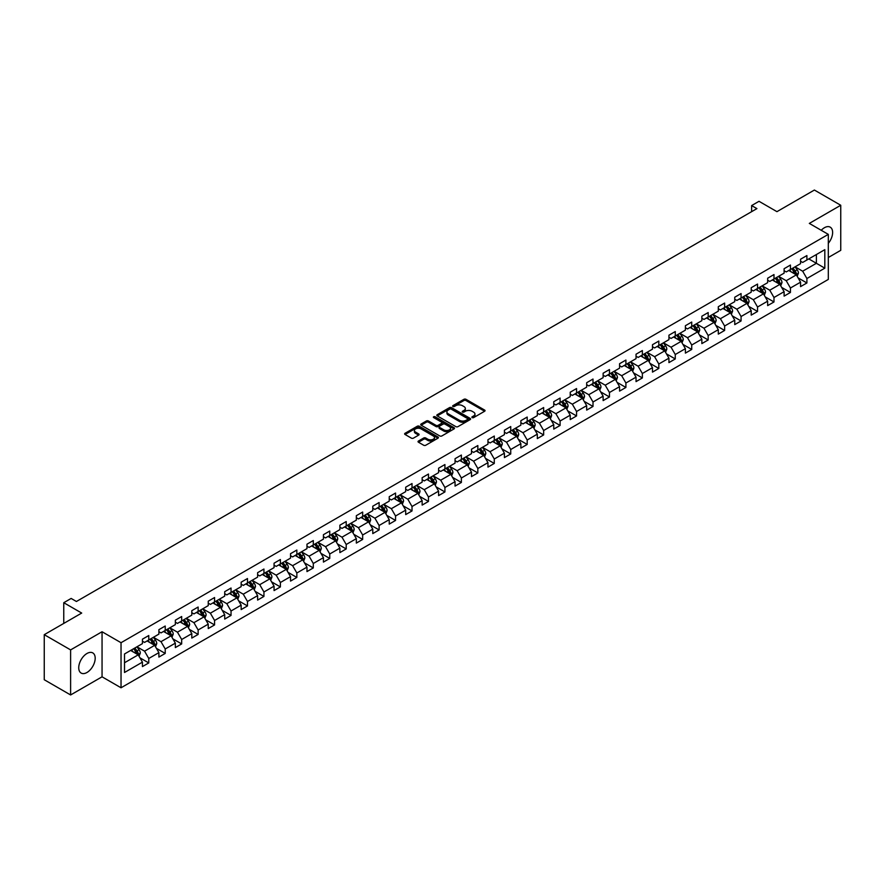 <?xml version="1.0" encoding="UTF-8"?>
<svg xmlns="http://www.w3.org/2000/svg" width="885" height="885" viewBox="0 0 885 885"><rect width="100%" height="100%" fill="white"/><g stroke="black" fill="none" stroke-linecap="round" stroke-linejoin="round"><path stroke-width="1.33" d="M472.17 417.609A1.029 0.586 0 0 0 473.619 417.609L484.615 411.259A1.46 0.841 0 0 0 485.046 410.662A1.46 0.841 0 0 0 484.615 410.065L465.986 399.312A1.46 0.841 0 0 0 463.906 399.312L452.91 405.662A1.029 0.586 0 0 0 454.359 406.492L455.786 405.673A4.691 2.71 0 0 1 462.412 405.673L463.961 406.569A4.691 2.71 0 0 1 465.333 408.483A4.691 2.71 0 0 1 463.961 410.397L462.534 411.215A1.029 0.586 0 0 0 463.983 412.056L465.41 411.237A4.691 2.71 0 0 1 472.037 411.237L473.586 412.133A4.691 2.71 0 0 1 474.957 414.036A4.691 2.71 0 0 1 473.586 415.95L472.17 416.78A1.029 0.586 0 0 0 472.17 417.609L472.17 416.78M86.962 672.489A11.638 6.715 120 0 0 94.562 662.234A11.638 6.715 120 0 0 92.781 652.909A11.638 6.715 120 0 0 86.962 653.495A11.638 6.715 120 0 0 79.362 663.739A11.638 6.715 120 0 0 81.143 673.065A11.638 6.715 120 0 0 86.962 672.489M828.305 243.342A11.638 6.715 120 0 0 830.218 227.157A11.638 6.715 120 0 0 824.4 227.733A11.638 6.715 120 0 0 821.236 230.288M418.461 441.029A1.46 0.841 0 0 0 418.03 441.626A1.46 0.841 0 0 0 418.461 442.223L423.694 445.243A1.46 0.841 0 0 0 425.762 445.243L437.975 438.186A1.46 0.841 0 0 0 438.407 437.588A1.46 0.841 0 0 0 437.975 436.991L419.346 426.238A1.46 0.841 0 0 0 417.277 426.238L405.053 433.285A1.46 0.841 0 0 0 404.633 433.882A1.46 0.841 0 0 0 405.053 434.48L411.37 438.13A1.46 0.841 0 0 0 413.439 438.13L418.671 435.11A1.46 0.841 0 0 0 419.103 434.513A1.46 0.841 0 0 0 418.671 433.916L415.541 432.101A3.916 2.257 0 0 1 414.39 430.508A3.916 2.257 0 0 1 416.813 428.417A3.916 2.257 0 0 1 421.072 428.904L433.34 435.995A3.916 2.257 0 0 1 434.491 437.588A3.916 2.257 0 0 1 432.079 439.679A3.916 2.257 0 0 1 427.809 439.192L425.762 438.009A1.46 0.841 0 0 0 423.694 438.009L418.461 441.029L418.461 442.223M828.305 257.513L840.75 250.322L840.75 205.265L814.388 190.043L776.942 211.659L759.009 201.304L751.63 205.574L756.907 208.617L76.42 601.49L71.143 598.448L63.764 602.707L63.764 623.405M70.612 649.9L70.612 694.957L102.052 676.815L102.052 631.746L70.612 649.9L44.25 634.678L81.697 613.062L63.764 602.707M102.052 631.746L121.035 642.709L828.305 234.37L828.305 279.428L121.035 687.778L121.035 642.709M840.75 205.265L809.321 223.407L828.305 234.37M455.886 426.647A1.46 0.841 0 0 0 457.954 426.647L470.178 419.601A1.46 0.841 0 0 0 470.599 419.003A1.46 0.841 0 0 0 470.178 418.406L451.538 407.642A1.46 0.841 0 0 0 449.469 407.642L437.256 414.7A1.46 0.841 0 0 0 436.825 415.297A1.46 0.841 0 0 0 437.256 415.895L455.886 426.647M434.092 417.831A1.029 0.586 0 0 1 435.132 417.974L454.06 428.904L441.858 435.951A1.46 0.841 0 0 1 439.79 435.951L421.149 425.187L426.382 422.189L426.382 420.972L421.149 423.992A1.46 0.841 0 0 0 420.729 424.59A1.46 0.841 0 0 0 421.149 425.187L421.149 423.992M426.382 422.189A1.46 0.841 0 0 1 428.451 422.189L428.451 420.972A1.46 0.841 0 0 0 426.382 420.972M428.451 420.972L436.006 425.342A1.46 0.841 0 0 0 438.086 425.342L441.549 423.34A1.46 0.841 0 0 0 441.98 422.742A1.46 0.841 0 0 0 441.549 422.145L433.683 417.598A1.029 0.586 0 0 1 435.132 416.758L454.071 427.698A1.46 0.841 0 0 1 454.503 428.296A1.46 0.841 0 0 1 454.071 428.893L454.071 427.698M70.612 694.957L44.25 679.735L44.25 634.678M139.963 657.843L148.768 662.931L148.768 658.484L158.891 652.643L158.891 657.079L165.218 653.429L165.218 648.982L175.352 643.141L175.352 647.588L181.679 643.926L181.679 639.49L191.802 633.638L191.802 638.085L198.129 634.434L198.129 629.987L208.252 624.135L208.252 628.582L214.579 624.932L214.579 620.485L224.702 614.644L224.702 619.091L231.04 615.429L231.04 610.993L241.162 605.141L241.162 609.588L247.49 605.937L247.49 601.49L257.612 595.638L257.612 600.085L263.94 596.435L263.94 591.988L274.062 586.147L274.062 590.594L280.39 586.932L280.39 582.496L290.523 576.644L290.523 581.091L296.851 577.44L296.851 572.993L306.973 567.141L306.973 571.588L313.301 567.938L313.301 563.491L323.423 557.65L323.423 562.097L329.751 558.435L329.751 553.988L339.884 548.147L339.884 552.594L346.212 548.943L346.212 544.496L356.334 538.644L356.334 543.091L362.662 539.441L362.662 534.994L372.784 529.153L372.784 533.6L379.112 529.938L379.112 525.491L389.234 519.65L389.234 524.097L395.562 520.446L395.562 515.999L405.695 510.147L405.695 514.594L412.023 510.944L412.023 506.497L422.145 500.656L422.145 505.092L428.473 501.441L428.473 496.994L438.595 491.153L438.595 495.6L444.923 491.949L444.923 487.502L455.056 481.65L455.056 486.097L461.384 482.447L461.384 478L471.506 472.159L471.506 476.595L477.834 472.944L477.834 468.497L487.956 462.656L487.956 467.103L494.284 463.452L494.284 459.005L504.406 453.153L504.406 457.6L510.733 453.95L510.733 449.503L520.867 443.662L520.867 448.098L527.194 444.447L527.194 440L537.317 434.159L537.317 438.606L543.644 434.944L543.644 430.508L553.767 424.656L553.767 429.103L560.094 425.453L560.094 421.006L570.228 415.165L570.228 419.601L576.555 415.95L576.555 411.503L586.678 405.662L586.678 410.109L593.005 406.447L593.005 402.011L603.128 396.159L603.128 400.606L609.455 396.956L609.455 392.509L619.577 386.668L619.577 391.104L625.905 387.453L625.905 383.006L636.038 377.165L636.038 381.612L642.366 377.95L642.366 373.514L652.488 367.662L652.488 372.109L658.816 368.459L658.816 364.012L668.938 358.159L668.938 362.607L675.266 358.956L675.266 354.509L685.399 348.668L685.399 353.115L691.727 349.453L691.727 345.017L701.849 339.165L701.849 343.612L708.177 339.962L708.177 335.515L718.299 329.662L718.299 334.11L724.627 330.459L724.627 326.012L734.749 320.171L734.749 324.618L741.077 320.956L741.077 316.52L751.21 310.668L751.21 315.115L757.538 311.465L757.538 307.018L767.66 301.166L767.66 305.613L773.988 301.962L773.988 297.515L784.11 291.674L784.11 296.121L790.438 292.459L790.438 288.012L800.571 282.171L800.571 286.618L806.899 282.968L806.899 278.521L824.82 268.166L824.82 249.659L816.39 254.526L816.39 263.299L824.82 268.166M148.768 662.931L142.441 666.582L142.441 662.135L124.508 672.489L124.508 653.982L142.441 643.627L142.441 639.18L148.768 635.53L148.768 639.977L158.891 634.125L158.891 629.678L165.218 626.027L165.218 630.474L175.352 624.622L175.352 620.186L181.679 616.524L181.679 620.971L191.802 615.13L191.802 610.683L198.129 607.033L198.129 611.48L208.252 605.628L208.252 601.181L214.579 597.53L214.579 601.977L224.702 596.125L224.702 591.689L231.04 588.027L231.04 592.474L241.162 586.633L241.162 582.186L247.49 578.536L247.49 582.983L257.612 577.131L257.612 572.683L263.94 569.033L263.94 573.48L274.062 567.628L274.062 563.192L280.39 559.53L280.39 563.977L290.523 558.136L290.523 553.689L296.851 550.039L296.851 554.475L306.973 548.634L306.973 544.187L313.301 540.536L313.301 544.983L323.423 539.131L323.423 534.695L329.751 531.033L329.751 535.48L339.884 529.639L339.884 525.192L346.212 521.542L346.212 525.978L356.334 520.137L356.334 515.689L362.662 512.039L362.662 516.486L372.784 510.634L372.784 506.198L379.112 502.536L379.112 506.983L389.234 501.142L389.234 496.695L395.562 493.045L395.562 497.481L405.695 491.64L405.695 487.192L412.023 483.542L412.023 487.989L422.145 482.137L422.145 477.69L428.473 474.039L428.473 478.486L438.595 472.645L438.595 468.198L444.923 464.548L444.923 468.984L455.056 463.143L455.056 458.695L461.384 455.045L461.384 459.492L471.506 453.64L471.506 449.193L477.834 445.542L477.834 449.989L487.956 444.148L487.956 439.701L494.284 436.051L494.284 440.487L504.406 434.646L504.406 430.198L510.733 426.548L510.733 430.995L520.867 425.143L520.867 420.696L527.194 417.045L527.194 421.492L537.317 415.651L537.317 411.204L543.644 407.542L543.644 411.99L553.767 406.149L553.767 401.702L560.094 398.051L560.094 402.498L570.228 396.646L570.228 392.199L576.555 388.548L576.555 392.995L586.678 387.154L586.678 382.707L593.005 379.045L593.005 383.493L603.128 377.652L603.128 373.204L609.455 369.554L609.455 374.001L619.577 368.149L619.577 363.702L625.905 360.051L625.905 364.498L636.038 358.657L636.038 354.21L642.366 350.548L642.366 354.996L652.488 349.155L652.488 344.708L658.816 341.057L658.816 345.504L668.938 339.652L668.938 335.205L675.266 331.554L675.266 336.001L685.399 330.149L685.399 325.713L691.727 322.051L691.727 326.499L701.849 320.658L701.849 316.21L708.177 312.56L708.177 317.007L718.299 311.155L718.299 306.708L724.627 303.057L724.627 307.504L734.749 301.652L734.749 297.216L741.077 293.555L741.077 298.002L751.21 292.161L751.21 287.713L757.538 284.063L757.538 288.499L767.66 282.658L767.66 278.211L773.988 274.56L773.988 279.007L784.11 273.155L784.11 268.719L790.438 265.058L790.438 269.505L800.571 263.664L800.571 259.216L806.899 255.566L806.899 260.002L824.82 249.659M147.087 640.95L154.676 645.331L144.554 651.172L136.954 646.791M142.441 641.194L144.554 642.41L148.768 639.977M144.554 651.172L148.768 658.484M154.676 645.331L158.891 652.643M163.537 631.447L171.126 635.828L161.004 641.68L153.415 637.288M158.891 631.691L161.004 632.908L165.218 630.474M161.004 641.68L165.218 648.982M171.126 635.828L175.352 643.141M179.987 621.945L187.587 626.337L177.454 632.178L169.865 627.797M175.352 622.188L177.454 623.405L181.679 620.971M177.454 632.178L181.679 639.49M187.587 626.337L191.802 633.638M196.437 612.453L204.037 616.834L193.915 622.675L186.315 618.294M191.802 612.697L193.915 613.913L198.129 611.48M193.915 622.675L198.129 629.987M204.037 616.834L208.252 624.135M212.898 602.95L220.487 607.331L210.364 613.183L202.765 608.792M208.252 603.194L210.364 604.411L214.579 601.977M210.364 613.183L214.579 620.485M220.487 607.331L224.702 614.644M229.348 593.448L236.937 597.84L226.814 603.681L219.226 599.3M224.702 593.691L226.814 594.908L231.04 592.474M226.814 603.681L231.04 610.993M236.937 597.84L241.162 605.141M245.798 583.956L253.398 588.337L243.264 594.178L235.675 589.797M241.162 584.2L243.264 585.416L247.49 582.983M243.264 594.178L247.49 601.49M253.398 588.337L257.612 595.638M262.259 574.453L269.848 578.834L259.725 584.686L252.125 580.294M257.612 574.697L259.725 575.914L263.94 573.48M259.725 584.686L263.94 591.988M269.848 578.834L274.062 586.147M278.709 564.951L286.298 569.343L276.175 575.184L268.586 570.803M274.062 565.194L276.175 566.411L280.39 563.977M276.175 575.184L280.39 582.496M286.298 569.343L290.523 576.644M295.159 555.459L302.758 559.84L292.625 565.681L285.036 561.3M290.523 555.703L292.625 556.919L296.851 554.475M292.625 565.681L296.851 572.993M302.758 559.84L306.973 567.141M311.608 545.957L319.208 550.337L309.086 556.189L301.486 551.798M306.973 546.2L309.086 547.417L313.301 544.983M309.086 556.189L313.301 563.491M319.208 550.337L323.423 557.65M328.07 536.454L335.658 540.846L325.536 546.687L317.936 542.306M323.423 536.697L325.536 537.914L329.751 535.48M325.536 546.687L329.751 553.988M335.658 540.846L339.884 548.147M344.519 526.962L352.108 531.343L341.986 537.184L334.397 532.803M339.884 527.206L341.986 528.422L346.212 525.978M341.986 537.184L346.212 544.496M352.108 531.343L356.334 538.644M360.969 517.459L368.569 521.84L358.436 527.692L350.847 523.301M356.334 517.703L358.436 518.92L362.662 516.486M358.436 527.692L362.662 534.994M368.569 521.84L372.784 529.153M377.43 507.957L385.019 512.338L374.897 518.19L367.297 513.809M372.784 508.2L374.897 509.417L379.112 506.983M374.897 518.19L379.112 525.491M385.019 512.338L389.234 519.65M393.88 498.454L401.469 502.846L391.347 508.687L383.758 504.306M389.234 498.709L391.347 499.925L395.562 497.481M391.347 508.687L395.562 515.999M401.469 502.846L405.695 510.147M410.33 488.962L417.93 493.343L407.797 499.195L400.208 494.803M405.695 489.206L407.797 490.423L412.023 487.989M407.797 499.195L412.023 506.497M417.93 493.343L422.145 500.656M426.78 479.46L434.38 483.841L424.258 489.693L416.658 485.312M422.145 479.703L424.258 480.92L428.473 478.486M424.258 489.693L428.473 496.994M434.38 483.841L438.595 491.153M443.241 469.957L450.83 474.349L440.708 480.19L433.108 475.809M438.595 470.2L440.708 471.428L444.923 468.984M440.708 480.19L444.923 487.502M450.83 474.349L455.056 481.65M459.691 460.465L467.28 464.846L457.158 470.698L449.569 466.306M455.056 460.709L457.158 461.926L461.384 459.492M457.158 470.698L461.384 478M467.28 464.846L471.506 472.159M473.619 461.196L466.019 456.815M477.834 468.497L473.608 461.196L483.741 455.344L476.141 450.963M471.506 451.206L473.619 452.423M483.741 455.344L487.956 462.656M477.834 449.989L473.608 452.423M492.602 441.46L500.191 445.852L490.069 451.693L482.469 447.312M487.956 441.703L490.069 442.931L494.284 440.487M490.069 451.693L494.284 459.005M500.191 445.852L504.406 453.153M509.052 431.969L516.641 436.349L506.519 442.19L498.93 437.809M504.406 432.212L506.519 433.429L510.733 430.995M506.519 442.19L510.733 449.503M516.641 436.349L520.867 443.662M525.502 422.466L533.102 426.847L522.969 432.699L515.38 428.307M520.867 422.709L522.969 423.926L527.194 421.492M522.969 432.699L527.194 440M533.102 426.847L537.317 434.159M541.952 412.963L549.552 417.355L539.43 423.196L531.83 418.815M537.317 413.206L539.43 414.423L543.644 411.99M539.43 423.196L543.644 430.508M549.552 417.355L553.767 424.656M558.413 403.471L566.002 407.852L555.88 413.693L548.28 409.312M553.767 403.715L555.88 404.932L560.094 402.498M555.88 413.693L560.094 421.006M566.002 407.852L570.228 415.165M574.863 393.969L582.452 398.35L572.329 404.202L564.741 399.81M570.228 394.212L572.329 395.429L576.555 392.995M572.329 404.202L576.555 411.503M582.452 398.35L586.678 405.662M591.313 384.466L598.913 388.858L588.79 394.699L581.191 390.318M586.678 384.709L588.79 385.926L593.005 383.493M588.79 394.699L593.005 402.011M598.913 388.858L603.128 396.159M607.774 374.974L615.363 379.355L605.24 385.196L597.64 380.815M603.128 375.218L605.24 376.435L609.455 374.001M605.24 385.196L609.455 392.509M615.363 379.355L619.577 386.668M624.224 365.472L631.813 369.853L621.69 375.705L614.101 371.313M619.577 365.715L621.69 366.932L625.905 364.498M621.69 375.705L625.905 383.006M631.813 369.853L636.038 377.165M640.674 355.969L648.274 360.361L638.14 366.202L630.551 361.821M636.038 356.212L638.14 357.429L642.366 354.996M638.14 366.202L642.366 373.514M648.274 360.361L652.488 367.662M657.124 346.477L664.723 350.858L654.601 356.699L647.001 352.319M652.488 346.721L654.601 347.938L658.816 345.504M654.601 356.699L658.816 364.012M664.723 350.858L668.938 358.159M673.585 336.975L681.173 341.356L671.051 347.208L663.462 342.816M668.938 337.218L671.051 338.435L675.266 336.001M671.051 347.208L675.266 354.509M681.173 341.356L685.399 348.668M690.034 327.472L697.623 331.864L687.501 337.705L679.912 333.324M685.399 327.716L687.501 328.932L691.727 326.499M687.501 337.705L691.727 345.017M697.623 331.864L701.849 339.165M706.484 317.981L714.084 322.361L703.962 328.202L696.362 323.822M701.849 318.224L703.962 319.441L708.177 317.007M703.962 328.202L708.177 335.515M714.084 322.361L718.299 329.662M722.945 308.478L730.534 312.859L720.412 318.711L712.812 314.319M718.299 308.721L720.412 309.938L724.627 307.504M720.412 318.711L724.627 326.012M730.534 312.859L734.749 320.171M739.395 298.975L746.984 303.367L736.862 309.208L729.273 304.827M734.749 299.219L736.862 300.435L741.077 298.002M736.862 309.208L741.077 316.52M746.984 303.367L751.21 310.668M755.845 289.483L763.445 293.864L753.312 299.705L745.723 295.324M751.21 289.727L753.312 290.944L757.538 288.499M753.312 299.705L757.538 307.018M763.445 293.864L767.66 301.166M772.295 279.981L779.895 284.362L769.773 290.214L762.173 285.822M767.66 280.224L769.773 281.441L773.988 279.007M769.773 290.214L773.988 297.515M779.895 284.362L784.11 291.674M788.756 270.478L796.345 274.87L786.223 280.711L778.634 276.33M784.11 270.721L786.223 271.938L790.438 269.505M786.223 280.711L790.438 288.012M796.345 274.87L800.571 282.171M808.79 258.907L816.39 263.299L802.673 271.208L795.084 266.827M800.571 261.23L802.673 262.447L806.899 260.002M802.673 271.208L806.899 278.521M102.052 676.815L121.035 687.778M751.63 205.574L751.63 211.659M124.508 662.743L138.226 654.834L130.626 650.442M138.226 654.834L142.441 662.135M798.093 277.879L806.899 282.968M781.632 287.382L790.438 292.459M765.182 296.873L773.988 301.962M748.732 306.376L757.538 311.465M732.271 315.879L741.077 320.956M715.821 325.37L724.627 330.459M699.371 334.873L708.177 339.962M682.921 344.376L691.727 349.453M666.46 353.867L675.266 358.956M650.01 363.37L658.816 368.459M633.56 372.873L642.366 377.95M617.099 382.364L625.905 387.453M600.649 391.867L609.455 396.956M584.2 401.37L593.005 406.447M567.75 410.872L576.555 415.95M551.289 420.364L560.094 425.453M534.839 429.867L543.644 434.944M518.389 439.369L527.194 444.447M501.928 448.861L510.733 453.95M485.478 458.364L494.284 463.452M469.028 467.866L477.834 472.944M452.567 477.358L461.384 482.447M436.117 486.861L444.923 491.949M419.667 496.363L428.473 501.441M403.217 505.855L412.023 510.944M386.756 515.358L395.562 520.446M370.306 524.86L379.112 529.938M353.856 534.352L362.662 539.441M337.395 543.855L346.212 548.943M320.945 553.357L329.751 558.435M304.495 562.849L313.301 567.938M288.045 572.352L296.851 577.44M271.584 581.854L280.39 586.932M255.134 591.346L263.94 596.435M238.684 600.849L247.49 605.937M222.223 610.351L231.04 615.429M205.774 619.843L214.579 624.932M189.324 629.346L198.129 634.434M172.874 638.848L181.679 643.926M156.413 648.34L165.218 653.429M472.579 417.753L473.586 417.167A4.691 2.71 0 0 0 474.957 415.264L474.957 414.036M465.333 408.483L465.333 409.7A4.691 2.71 0 0 1 463.961 411.613L462.944 412.2M484.615 410.065L484.615 411.259L465.986 400.529A1.46 0.841 0 0 0 463.906 400.529L453.319 406.635M470.178 418.406L470.178 419.601L451.538 408.859A1.46 0.841 0 0 0 449.469 408.859L437.267 415.906L437.256 414.7M467.59 419.424A1.029 0.586 0 0 0 467.59 418.583L451.228 409.135A1.029 0.586 0 0 0 449.779 409.135L448.275 410.009A4.691 2.71 0 0 0 446.903 411.923A4.691 2.71 0 0 0 448.275 413.837L459.459 420.286A4.691 2.71 0 0 0 466.085 420.286L467.59 419.424L467.59 420.64A1.029 0.586 0 0 0 467.888 420.22L467.888 419.003M446.903 411.923L446.903 413.14A4.691 2.71 0 0 0 448.275 415.054L448.275 413.837M467.59 420.64L466.085 421.503A4.691 2.71 0 0 1 459.459 421.503L448.275 415.054M428.451 422.189L436.006 426.559A1.46 0.841 0 0 0 438.086 426.559L441.549 424.557A1.46 0.841 0 0 0 441.98 423.959L441.98 422.742M443.85 429.867A3.916 2.257 0 0 0 448.12 430.353A3.916 2.257 0 0 0 450.542 428.263A3.916 2.257 0 0 0 449.392 426.67L445.066 424.169A1.46 0.841 0 0 0 442.998 424.169L439.535 426.172A1.46 0.841 0 0 0 439.104 426.769A1.46 0.841 0 0 0 439.535 427.366L443.85 429.867L443.85 431.084A3.916 2.257 0 0 0 448.12 431.57A3.916 2.257 0 0 0 450.542 429.479L450.542 428.263M439.104 426.769L439.104 427.986A1.46 0.841 0 0 0 439.535 428.583L439.535 427.366M443.85 431.084L439.535 428.583M434.491 437.588L434.491 438.805A3.916 2.257 0 0 1 432.079 440.896A3.916 2.257 0 0 1 427.809 440.409L425.762 439.226A1.46 0.841 0 0 0 423.694 439.226L418.483 442.234M414.39 430.508L414.39 431.725A3.916 2.257 0 0 0 415.541 433.329L415.541 432.101M418.649 435.121L415.541 433.329M437.975 436.991L437.975 438.186L419.346 427.455A1.46 0.841 0 0 0 417.277 427.455L405.076 434.491L405.053 433.285M797.186 276.308L798.436 273.144A3.949 2.279 -120 0 0 797.175 269.781L794.995 266.872M791.201 271.894L789.719 269.925M791.732 268.763L793.9 271.673A3.949 2.279 60 0 1 795.04 274.051L796.301 273.321A3.949 2.279 -120 0 0 795.172 270.943L792.993 268.033M792.009 268.609L794.42 271.828A2.013 1.162 60 0 1 794.785 272.436L796.301 273.321M780.725 285.811L781.986 282.647A3.949 2.279 -120 0 0 780.725 279.284L778.546 276.374M774.751 281.397L773.269 279.417M775.271 278.266L777.45 281.164A3.949 2.279 60 0 1 778.579 283.543L779.851 282.813A3.949 2.279 -120 0 0 778.723 280.434L776.543 277.536M775.548 278.1L777.97 281.33A2.013 1.162 60 0 1 778.335 281.939L779.851 282.813M764.275 295.302L765.525 292.15A3.949 2.279 -120 0 0 764.264 288.776L762.096 285.877M758.301 290.888L756.819 288.919M758.821 287.758L761 290.667A3.949 2.279 60 0 1 762.129 293.046L763.39 292.315A3.949 2.279 -120 0 0 762.262 289.937L760.082 287.028M759.098 287.603L761.509 290.822A2.013 1.162 60 0 1 761.874 291.442L763.39 292.315M747.825 304.805L749.075 301.641A3.949 2.279 -120 0 0 747.814 298.278L745.635 295.369M741.84 300.391L740.369 298.422M742.371 297.26L744.55 300.17A3.949 2.279 60 0 1 745.679 302.548L746.94 301.818A3.949 2.279 -120 0 0 745.812 299.44L743.632 296.53M742.648 297.106L745.059 300.325A2.013 1.162 60 0 1 745.424 300.933L746.94 301.818M731.364 314.308L732.625 311.144A3.949 2.279 -120 0 0 731.364 307.781L729.185 304.871M725.39 309.894L723.908 307.914M725.91 306.763L728.089 309.661A3.949 2.279 60 0 1 729.229 312.04L730.49 311.31A3.949 2.279 -120 0 0 729.362 308.931L727.182 306.033M726.187 306.597L728.609 309.827A2.013 1.162 60 0 1 728.975 310.436L730.49 311.31M714.914 323.799L716.175 320.647A3.949 2.279 -120 0 0 714.903 317.272L712.735 314.374M708.94 319.385L707.458 317.416M709.46 316.255L711.64 319.164A3.949 2.279 60 0 1 712.768 321.543L714.04 320.812A3.949 2.279 -120 0 0 712.901 318.434L710.732 315.525M709.737 316.1L712.148 319.319A2.013 1.162 60 0 1 712.514 319.939L714.04 320.812M698.464 333.302L699.714 330.138A3.949 2.279 -120 0 0 698.453 326.775L696.274 323.866M692.479 328.888L691.008 326.919M693.01 325.757L695.19 328.667A3.949 2.279 60 0 1 696.318 331.045L697.579 330.315A3.949 2.279 -120 0 0 696.451 327.937L694.271 325.027M693.287 325.603L695.698 328.822A2.013 1.162 60 0 1 696.064 329.43L697.579 330.315M682.014 342.805L683.264 339.641A3.949 2.279 -120 0 0 682.003 336.278L679.824 333.368M676.029 338.391L674.547 336.411M676.56 335.26L678.729 338.159A3.949 2.279 60 0 1 679.868 340.537L681.129 339.807A3.949 2.279 -120 0 0 680.001 337.428L677.822 334.53M676.826 335.094L679.249 338.324A2.013 1.162 60 0 1 679.614 338.933L681.129 339.807M665.553 352.296L666.814 349.144A3.949 2.279 -120 0 0 665.553 345.769L663.374 342.871M659.579 347.882L658.097 345.913M660.099 344.752L662.279 347.661A3.949 2.279 60 0 1 663.407 350.04L664.679 349.309A3.949 2.279 -120 0 0 663.54 346.931L661.372 344.022M660.376 344.597L662.799 347.816A2.013 1.162 60 0 1 663.164 348.436L664.679 349.309M649.103 361.799L650.353 358.635A3.949 2.279 -120 0 0 649.092 355.272L646.924 352.363M643.13 357.385L641.647 355.416M643.649 354.254L645.829 357.164A3.949 2.279 60 0 1 646.957 359.542L648.218 358.812A3.949 2.279 -120 0 0 647.09 356.434L644.911 353.524M643.926 354.1L646.338 357.319A2.013 1.162 60 0 1 646.703 357.927L648.218 358.812M632.653 371.302L633.903 368.138A3.949 2.279 -120 0 0 632.642 364.775L630.463 361.865M626.668 366.888L625.197 364.908M627.2 363.757L629.379 366.655A3.949 2.279 60 0 1 630.507 369.034L631.768 368.304A3.949 2.279 -120 0 0 630.64 365.925L628.461 363.027M627.476 363.591L629.888 366.821A2.013 1.162 60 0 1 630.253 367.43L631.768 368.304M616.192 380.793L617.453 377.641A3.949 2.279 -120 0 0 616.192 374.278L614.013 371.368M610.219 376.379L608.736 374.41M610.739 373.249L612.918 376.158A3.949 2.279 60 0 1 614.046 378.537L615.318 377.806A3.949 2.279 -120 0 0 614.19 375.428L612.011 372.519M611.015 373.094L613.438 376.324A2.013 1.162 60 0 1 613.803 376.933L615.318 377.806M599.742 390.296L600.992 387.132A3.949 2.279 -120 0 0 599.731 383.769L597.563 380.871M593.769 385.882L592.286 383.913M594.289 382.751L596.468 385.661A3.949 2.279 60 0 1 597.596 388.039L598.868 387.309A3.949 2.279 -120 0 0 597.729 384.931L595.561 382.021M594.565 382.597L596.977 385.816A2.013 1.162 60 0 1 597.342 386.424L598.868 387.309M583.292 399.799L584.542 396.635A3.949 2.279 -120 0 0 583.281 393.272L581.102 390.362M577.308 395.385L575.836 393.405M577.839 392.254L580.018 395.152A3.949 2.279 60 0 1 581.146 397.531L582.407 396.801A3.949 2.279 -120 0 0 581.279 394.422L579.1 391.524M578.115 392.088L580.527 395.318A2.013 1.162 60 0 1 580.892 395.927L582.407 396.801M566.842 409.29L568.093 406.138A3.949 2.279 -120 0 0 566.831 402.775L564.652 399.865M560.858 404.887L559.375 402.907M561.389 401.746L563.557 404.655A3.949 2.279 60 0 1 564.696 407.034L565.957 406.303A3.949 2.279 -120 0 0 564.829 403.925L562.65 401.016M561.654 401.591L564.077 404.821A2.013 1.162 60 0 1 564.442 405.43L565.957 406.303M550.381 418.793L551.643 415.629A3.949 2.279 -120 0 0 550.381 412.266L548.202 409.368M544.408 414.379L542.925 412.41M544.928 411.248L547.107 414.158A3.949 2.279 60 0 1 548.235 416.536L549.508 415.806A3.949 2.279 -120 0 0 548.368 413.428L546.2 410.518M545.204 411.094L547.616 414.313A2.013 1.162 60 0 1 547.992 414.932L549.508 415.806M533.932 428.296L535.182 425.132A3.949 2.279 -120 0 0 533.92 421.769L531.752 418.859M527.958 423.882L526.475 421.902M528.478 420.751L530.657 423.661A3.949 2.279 60 0 1 531.785 426.028L533.047 425.298A3.949 2.279 -120 0 0 531.918 422.919L529.739 420.021M528.754 420.585L531.166 423.815A2.013 1.162 60 0 1 531.531 424.424L533.047 425.298M517.482 437.798L518.732 434.635A3.949 2.279 -120 0 0 517.471 431.272L515.291 428.362M511.497 433.384L510.026 431.404M512.028 430.254L514.196 433.152A3.949 2.279 60 0 1 515.335 435.531L516.597 434.8A3.949 2.279 -120 0 0 515.468 432.422L513.289 429.513M512.304 430.088L514.716 433.318A2.013 1.162 60 0 1 515.081 433.927L516.597 434.8M501.021 447.29L502.282 444.137A3.949 2.279 -120 0 0 501.021 440.763L498.841 437.865M495.047 442.876L493.565 440.907M495.567 439.745L497.746 442.655A3.949 2.279 60 0 1 498.874 445.033L500.147 444.303A3.949 2.279 -120 0 0 499.018 441.925L496.839 439.015M495.843 439.591L498.266 442.81A2.013 1.162 60 0 1 498.631 443.429L500.147 444.303M484.571 456.793L485.821 453.629A3.949 2.279 -120 0 0 484.56 450.266L482.391 447.356M478.597 452.379L477.115 450.399M479.117 449.248L481.296 452.158A3.949 2.279 60 0 1 482.425 454.525L483.697 453.795A3.949 2.279 -120 0 0 482.557 451.427L480.389 448.518M479.393 449.093L481.805 452.312A2.013 1.162 60 0 1 482.17 452.921L483.697 453.795M468.121 466.295L469.371 463.132A3.949 2.279 -120 0 0 468.11 459.769L465.93 456.859M462.136 461.881L460.665 459.901M462.667 458.751L464.846 461.649A3.949 2.279 60 0 1 465.975 464.028L467.236 463.298A3.949 2.279 -120 0 0 466.107 460.919L463.928 458.021M462.944 458.585L465.355 461.815A2.013 1.162 60 0 1 465.72 462.424L467.236 463.298M451.66 475.787L452.921 472.634A3.949 2.279 -120 0 0 451.66 469.26L449.48 466.362M445.686 471.373L444.204 469.404M446.217 468.242L448.385 471.152A3.949 2.279 60 0 1 449.525 473.53L450.786 472.8A3.949 2.279 -120 0 0 449.657 470.422L447.478 467.512M446.483 468.088L448.905 471.307A2.013 1.162 60 0 1 449.27 471.926L450.786 472.8M435.21 485.29L436.471 482.126A3.949 2.279 -120 0 0 435.21 478.763L433.03 475.853M429.236 480.876L427.754 478.907M429.756 477.745L431.935 480.655A3.949 2.279 60 0 1 433.064 483.033L434.336 482.292A3.949 2.279 -120 0 0 433.196 479.924L431.028 477.015M430.033 477.59L432.444 480.809A2.013 1.162 60 0 1 432.82 481.418L434.336 482.292M418.76 494.792L420.01 491.629A3.949 2.279 -120 0 0 418.749 488.266L416.581 485.356M412.786 490.378L411.304 488.398M413.306 487.248L415.485 490.146A3.949 2.279 60 0 1 416.614 492.525L417.875 491.794A3.949 2.279 -120 0 0 416.747 489.416L414.567 486.518M413.583 487.082L415.994 490.312A2.013 1.162 60 0 1 416.359 490.921L417.875 491.794M402.31 504.284L403.56 501.131A3.949 2.279 -120 0 0 402.299 497.757L400.12 494.859M396.325 499.87L394.854 497.901M396.856 496.739L399.024 499.649A3.949 2.279 60 0 1 400.164 502.027L401.425 501.297A3.949 2.279 -120 0 0 400.297 498.919L398.117 496.009M397.133 496.585L399.544 499.804A2.013 1.162 60 0 1 399.909 500.423L401.425 501.297M385.849 513.787L387.11 510.623A3.949 2.279 -120 0 0 385.849 507.26L383.67 504.35M379.875 509.373L378.393 507.404M380.395 506.242L382.574 509.152A3.949 2.279 60 0 1 383.703 511.53L384.975 510.789A3.949 2.279 -120 0 0 383.847 508.421L381.667 505.512M380.672 506.087L383.094 509.306A2.013 1.162 60 0 1 383.459 509.915L384.975 510.789M369.399 523.289L370.649 520.126A3.949 2.279 -120 0 0 369.388 516.763L367.22 513.853M363.425 518.875L361.943 516.895M363.945 515.745L366.124 518.643A3.949 2.279 60 0 1 367.253 521.022L368.525 520.291A3.949 2.279 -120 0 0 367.386 517.913L365.217 515.015M364.222 515.579L366.633 518.809A2.013 1.162 60 0 1 366.998 519.418L368.525 520.291M352.949 532.781L354.199 529.628A3.949 2.279 -120 0 0 352.938 526.254L350.759 523.356M346.964 528.367L345.493 526.398M347.495 525.236L349.675 528.146A3.949 2.279 60 0 1 350.803 530.524L352.064 529.794A3.949 2.279 -120 0 0 350.936 527.416L348.756 524.506M347.772 525.082L350.183 528.301A2.013 1.162 60 0 1 350.548 528.92L352.064 529.794M336.488 542.284L337.749 539.12A3.949 2.279 -120 0 0 336.488 535.757L334.309 532.847M330.514 537.87L329.032 535.901M331.045 534.739L333.214 537.649A3.949 2.279 60 0 1 334.353 540.027L335.614 539.297A3.949 2.279 -120 0 0 334.486 536.918L332.306 534.009M331.311 534.584L333.733 537.803A2.013 1.162 60 0 1 334.099 538.412L335.614 539.297M320.038 551.786L321.299 548.623A3.949 2.279 -120 0 0 320.038 545.26L317.859 542.35M314.064 547.372L312.582 545.392M314.584 544.242L316.764 547.14A3.949 2.279 60 0 1 317.892 549.519L319.164 548.788A3.949 2.279 -120 0 0 318.025 546.41L315.856 543.512M314.861 544.076L317.272 547.306A2.013 1.162 60 0 1 317.649 547.915L319.164 548.788M303.588 561.278L304.838 558.125A3.949 2.279 -120 0 0 303.577 554.751L301.409 551.853M297.603 556.864L296.132 554.895M298.134 553.733L300.314 556.643A3.949 2.279 60 0 1 301.442 559.021L302.703 558.291A3.949 2.279 -120 0 0 301.575 555.913L299.395 553.003M298.411 553.579L300.823 556.798A2.013 1.162 60 0 1 301.188 557.417L302.703 558.291M287.138 570.781L288.388 567.617A3.949 2.279 -120 0 0 287.127 564.254L284.948 561.344M281.153 566.367L279.682 564.398M281.684 563.236L283.853 566.146A3.949 2.279 60 0 1 284.992 568.524L286.253 567.794A3.949 2.279 -120 0 0 285.125 565.415L282.946 562.506M281.961 563.081L284.373 566.3A2.013 1.162 60 0 1 284.738 566.909L286.253 567.794M270.677 580.283L271.938 577.12A3.949 2.279 -120 0 0 270.677 573.757L268.498 570.847M264.703 575.869L263.221 573.889M265.223 572.739L267.403 575.637A3.949 2.279 60 0 1 268.531 578.016L269.803 577.285A3.949 2.279 -120 0 0 268.675 574.907L266.496 572.009M265.5 572.573L267.923 575.803A2.013 1.162 60 0 1 268.288 576.412L269.803 577.285M254.227 589.775L255.477 586.622A3.949 2.279 -120 0 0 254.216 583.248L252.048 580.35M248.254 585.361L246.771 583.392M248.773 582.23L250.953 585.14A3.949 2.279 60 0 1 252.081 587.518L253.353 586.788A3.949 2.279 -120 0 0 252.214 584.41L250.046 581.5M249.05 582.076L251.462 585.295A2.013 1.162 60 0 1 251.827 585.914L253.353 586.788M237.777 599.278L239.027 596.114A3.949 2.279 -120 0 0 237.766 592.751L235.587 589.841M231.793 594.864L230.321 592.895M232.324 591.733L234.503 594.643A3.949 2.279 60 0 1 235.631 597.021L236.892 596.291A3.949 2.279 -120 0 0 235.764 593.912L233.585 591.003M232.6 591.578L235.012 594.797A2.013 1.162 60 0 1 235.377 595.406L236.892 596.291M221.316 608.78L222.577 605.617A3.949 2.279 -120 0 0 221.316 602.254L219.137 599.344M215.343 604.367L213.86 602.386M215.874 601.236L218.042 604.134A3.949 2.279 60 0 1 219.181 606.513L220.442 605.783A3.949 2.279 -120 0 0 219.314 603.404L217.135 600.506M216.139 601.07L218.562 604.3A2.013 1.162 60 0 1 218.927 604.909L220.442 605.783M204.866 618.272L206.128 615.119A3.949 2.279 -120 0 0 204.866 611.745L202.687 608.847M198.893 613.858L197.41 611.889M199.413 610.727L201.592 613.637A3.949 2.279 60 0 1 202.72 616.015L203.993 615.285A3.949 2.279 -120 0 0 202.853 612.907L200.685 609.997M199.689 610.573L202.101 613.792A2.013 1.162 60 0 1 202.477 614.411L203.993 615.285M188.416 627.775L189.667 624.611A3.949 2.279 -120 0 0 188.405 621.248L186.237 618.338M182.432 623.361L180.96 621.392M182.963 620.23L185.142 623.14A3.949 2.279 60 0 1 186.27 625.518L187.531 624.788A3.949 2.279 -120 0 0 186.403 622.409L184.224 619.5M183.239 620.075L185.651 623.294A2.013 1.162 60 0 1 186.016 623.903L187.531 624.788M171.967 637.277L173.217 634.114A3.949 2.279 -120 0 0 171.956 630.751L169.776 627.841M165.982 632.864L164.51 630.883M166.513 629.733L168.681 632.631A3.949 2.279 60 0 1 169.82 635.01L171.082 634.279A3.949 2.279 -120 0 0 169.953 631.901L167.774 629.003M166.789 629.567L169.201 632.797A2.013 1.162 60 0 1 169.566 633.406L171.082 634.279M155.506 646.769L156.767 643.616A3.949 2.279 -120 0 0 155.506 640.242L153.326 637.344M149.532 642.355L148.049 640.386M150.052 639.224L152.231 642.134A3.949 2.279 60 0 1 153.359 644.512L154.632 643.782A3.949 2.279 -120 0 0 153.503 641.404L151.324 638.494M150.328 639.07L152.751 642.289A2.013 1.162 60 0 1 153.116 642.908L154.632 643.782M139.056 656.272L140.306 653.108A3.949 2.279 -120 0 0 139.045 649.745L136.876 646.835M133.082 651.858L131.599 649.889M133.602 648.727L135.781 651.637A3.949 2.279 60 0 1 136.91 654.015L138.182 653.285A3.949 2.279 -120 0 0 137.042 650.906L134.863 647.997M133.878 648.572L136.29 651.791A2.013 1.162 60 0 1 136.655 652.4L138.182 653.285M473.586 417.167L473.586 415.95M462.534 412.056L462.534 411.215M463.961 411.613L463.961 410.397M452.91 406.492L452.91 405.662M463.906 400.529L463.906 399.312M465.986 400.529L465.986 399.312M449.469 408.859L449.469 407.642M451.538 408.859L451.538 407.642M459.459 421.503L459.459 420.286M466.085 421.503L466.085 420.286M436.006 426.559L436.006 425.342M438.086 426.559L438.086 425.342M441.549 424.557L441.549 423.34M435.132 417.974L435.132 416.758M423.694 439.226L423.694 438.009M425.762 439.226L425.762 438.009M427.809 440.409L427.809 439.192M418.671 435.11L418.671 433.916M417.277 427.455L417.277 426.238M419.346 427.455L419.346 426.238M795.958 274.638L798.414 273.222M795.172 270.943L797.175 269.781M792.363 272.558L793.9 271.673M779.508 284.14L781.953 282.724M778.723 280.434L780.725 279.284M775.902 282.061L777.45 281.164M763.047 293.643L765.503 292.227M762.262 289.937L764.264 288.776M759.452 291.563L761 290.667M746.597 303.135L749.053 301.719M745.812 299.44L747.814 298.278M743.002 301.055L744.55 300.17M730.147 312.637L732.592 311.221M729.362 308.931L731.364 307.781M726.541 310.558L728.089 309.661M713.697 322.14L716.142 320.724M712.901 318.434L714.903 317.272M710.091 320.06L711.64 319.164M697.236 331.632L699.692 330.216M696.451 327.937L698.453 326.775M693.641 329.552L695.19 328.667M680.786 341.134L683.242 339.718M680.001 337.428L682.003 336.278M677.191 339.055L678.729 338.159M664.336 350.637L666.781 349.221M663.54 346.931L665.553 345.769M660.73 348.557L662.279 347.661M647.875 360.129L650.331 358.713M647.09 356.434L649.092 355.272M644.28 358.049L645.829 357.164M631.425 369.631L633.881 368.215M630.64 365.925L632.642 364.775M627.83 367.552L629.379 366.655M614.975 379.134L617.42 377.718M614.19 375.428L616.192 374.278M611.369 377.054L612.918 376.158M598.525 388.626L600.97 387.21M597.729 384.931L599.731 383.769M594.919 386.546L596.468 385.661M582.064 398.128L584.52 396.712M581.279 394.422L583.281 393.272M578.469 396.049L580.018 395.152M565.615 407.631L568.07 406.215M564.829 403.925L566.831 402.775M562.019 405.551L563.557 404.655M549.165 417.123L551.609 415.707M548.368 413.428L550.381 412.266M545.558 415.054L547.107 414.158M532.704 426.625L535.159 425.209M531.918 422.919L533.92 421.769M529.108 424.546L530.657 423.661M516.254 436.128L518.71 434.712M515.468 432.422L517.471 431.272M512.658 434.048L514.196 433.152M499.804 445.62L502.249 444.204M499.018 441.925L501.021 440.763M496.197 443.551L497.746 442.655M483.343 455.122L485.799 453.706M482.557 451.427L484.56 450.266M479.747 453.043L481.296 452.158M466.893 464.625L469.349 463.209M466.107 460.919L468.11 459.769M463.298 462.545L464.846 461.649M450.443 474.117L452.899 472.701M449.657 470.422L451.66 469.26M446.848 472.048L448.385 471.152M433.993 483.619L436.438 482.203M433.196 479.924L435.21 478.763M430.387 481.54L431.935 480.655M417.532 493.122L419.988 491.706M416.747 489.416L418.749 488.266M413.937 491.042L415.485 490.146M401.082 502.614L403.538 501.198M400.297 498.919L402.299 497.757M397.487 500.545L399.024 499.649M384.632 512.116L387.077 510.7M383.847 508.421L385.849 507.26M381.026 510.037L382.574 509.152M368.171 521.619L370.627 520.203M367.386 517.913L369.388 516.763M364.576 519.539L366.124 518.643M351.721 531.111L354.177 529.706M350.936 527.416L352.938 526.254M348.126 529.042L349.675 528.146M335.271 540.613L337.727 539.197M334.486 536.918L336.488 535.757M331.676 538.534L333.214 537.649M318.821 550.116L321.266 548.7M318.025 546.41L320.038 545.26M315.215 548.036L316.764 547.14M302.36 559.619L304.816 558.203M301.575 555.913L303.577 554.751M298.765 557.539L300.314 556.643M285.91 569.11L288.366 567.694M285.125 565.415L287.127 564.254M282.315 567.031L283.853 566.146M269.46 578.613L271.905 577.197M268.675 574.907L270.677 573.757M265.854 576.533L267.403 575.637M252.999 588.116L255.455 586.7M252.214 584.41L254.216 583.248M249.404 586.036L250.953 585.14M236.549 597.607L239.005 596.191M235.764 593.912L237.766 592.751M232.954 595.528L234.503 594.643M220.1 607.11L222.555 605.694M219.314 603.404L221.316 602.254M216.504 605.03L218.042 604.134M203.65 616.613L206.094 615.197M202.853 612.907L204.866 611.745M200.043 614.533L201.592 613.637M187.189 626.104L189.644 624.688M186.403 622.409L188.405 621.248M183.593 624.025L185.142 623.14M170.739 635.607L173.195 634.191M169.953 631.901L171.956 630.751M167.143 633.527L168.681 632.631M154.289 645.11L156.733 643.694M153.503 641.404L155.506 640.242M150.682 643.03L152.231 642.134M137.828 654.601L140.284 653.185M137.042 650.906L139.045 649.745M134.232 652.522L135.781 651.637"/></g></svg>
